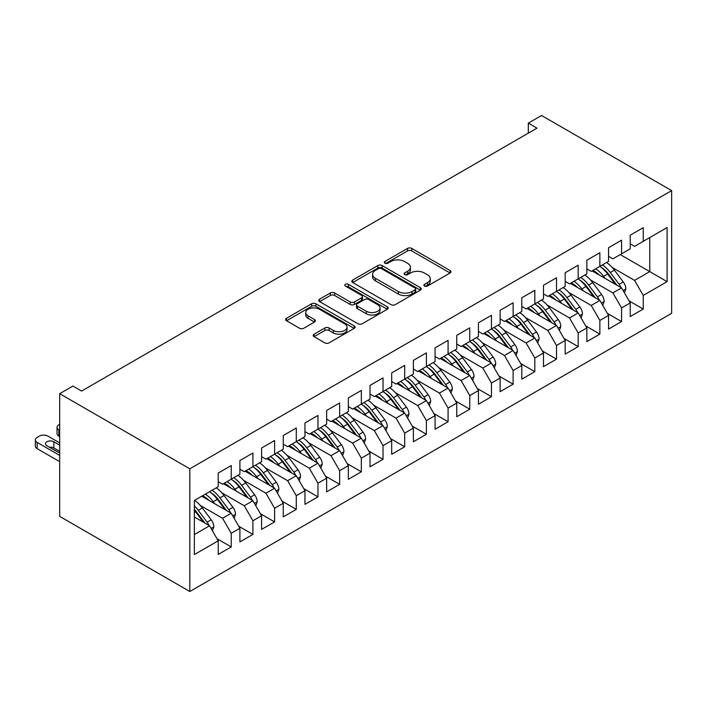 <?xml version="1.0" encoding="UTF-8"?>
<svg xmlns="http://www.w3.org/2000/svg" width="707" height="707" viewBox="0 0 707 707"><rect width="100%" height="100%" fill="white"/><g stroke="black" fill="none" stroke-linecap="round" stroke-linejoin="round"><path stroke-width="1.06" d="M424.5 286.052A2.103 1.22 0 0 0 427.479 286.052L450.094 272.999A3.014 1.741 0 0 0 450.978 271.771A3.014 1.741 0 0 0 450.094 270.542L411.783 248.422A3.014 1.741 0 0 0 407.524 248.422L384.908 261.475A2.103 1.22 0 0 0 384.29 262.332A2.103 1.22 0 0 0 384.908 263.198A2.103 1.22 0 0 0 387.887 263.198L390.821 261.51A9.633 5.559 0 0 1 404.439 261.51L407.63 263.349A9.633 5.559 0 0 1 410.458 267.281A9.633 5.559 0 0 1 407.63 271.214L404.704 272.902A2.103 1.22 0 0 0 404.086 273.768A2.103 1.22 0 0 0 404.704 274.625A2.103 1.22 0 0 0 407.683 274.625L410.617 272.937A9.633 5.559 0 0 1 424.235 272.937L427.426 274.776A9.633 5.559 0 0 1 430.254 278.708A9.633 5.559 0 0 1 427.426 282.641L424.5 284.338A2.103 1.22 0 0 0 423.882 285.195A2.103 1.22 0 0 0 424.5 286.052L424.5 284.338M314.085 334.199A3.014 1.741 0 0 0 313.201 335.427A3.014 1.741 0 0 0 314.085 336.656L324.831 342.86A3.014 1.741 0 0 0 329.091 342.86L354.207 328.357A3.014 1.741 0 0 0 355.091 327.129A3.014 1.741 0 0 0 354.207 325.9L315.896 303.78A3.014 1.741 0 0 0 311.637 303.78L286.521 318.283A3.014 1.741 0 0 0 285.637 319.511A3.014 1.741 0 0 0 286.521 320.739L299.503 328.234A3.014 1.741 0 0 0 303.763 328.234L314.509 322.03A3.014 1.741 0 0 0 315.393 320.801A3.014 1.741 0 0 0 314.509 319.573L308.075 315.852A8.051 4.649 0 0 1 305.716 312.565A8.051 4.649 0 0 1 310.682 308.27A8.051 4.649 0 0 1 319.458 309.277L344.68 323.841A8.051 4.649 0 0 1 347.04 327.129A8.051 4.649 0 0 1 342.073 331.424A8.051 4.649 0 0 1 333.297 330.416L329.091 327.986A3.014 1.741 0 0 0 324.831 327.986L314.085 334.199L314.085 336.656M59.697 393.684L189.812 468.803L189.812 591.503L59.697 516.384L59.697 393.684L72.927 386.049L81.597 391.059L536.984 128.144L528.315 123.133L528.315 133.155M528.315 123.133L541.544 115.497L671.65 190.616L189.812 468.803M391.033 304.637A3.014 1.741 0 0 0 395.284 304.637L420.409 290.144A3.014 1.741 0 0 0 421.284 288.916A3.014 1.741 0 0 0 420.409 287.678L382.089 265.558A3.014 1.741 0 0 0 377.83 265.558L352.713 280.06A3.014 1.741 0 0 0 351.839 281.289A3.014 1.741 0 0 0 352.713 282.517L391.033 304.637M346.218 286.512A2.103 1.22 0 0 1 348.357 286.803L348.357 284.302L387.303 306.794A3.014 1.741 0 0 1 388.187 308.022A3.014 1.741 0 0 1 387.303 309.251L362.187 323.753A3.014 1.741 0 0 1 357.936 323.753L319.617 301.633L319.617 299.176A3.014 1.741 0 0 0 318.733 300.404A3.014 1.741 0 0 0 319.617 301.633M319.617 299.176L330.363 292.963A3.014 1.741 0 0 1 334.623 292.963L350.159 301.933A3.014 1.741 0 0 0 354.419 301.933L361.551 297.824A3.014 1.741 0 0 0 362.435 296.595A3.014 1.741 0 0 0 361.551 295.367L345.37 286.026A2.103 1.22 0 0 1 344.76 285.16A2.103 1.22 0 0 1 346.059 284.037A2.103 1.22 0 0 1 348.357 284.302M189.812 591.503L671.65 313.316L671.65 190.616M620.26 254.591L649.751 271.621L649.751 237.57L667.099 227.548L643.246 241.326L643.246 227.681L630.229 235.192L630.229 248.837L621.559 253.84L621.559 240.194L608.55 247.706L608.55 261.351L599.872 266.362L599.872 252.717L586.863 260.229L586.863 273.874L578.185 278.885L578.185 265.231L565.176 272.743L565.176 286.397L556.506 291.399L556.506 277.754L543.489 285.266L543.489 298.911L534.819 303.922L534.819 290.277L521.81 297.788L521.81 311.433L513.132 316.444L513.132 302.79L500.123 310.302L500.123 323.956L491.445 328.958L491.445 315.313L478.436 322.825L478.436 336.47L469.766 341.481L469.766 327.836L456.749 335.348L456.749 348.993L448.079 354.004L448.079 340.35L435.07 347.862L435.07 361.516L426.392 366.518L426.392 352.873L413.383 360.384L413.383 374.03L404.704 379.04L404.704 365.395L391.696 372.907L391.696 386.552L383.026 391.563L383.026 377.909L370.008 385.421L370.008 399.075L361.339 404.077L361.339 390.432L348.33 397.944L348.33 411.589L339.652 416.6L339.652 402.955L326.643 410.467L326.643 424.112L317.964 429.122L317.964 415.469L304.956 422.98L304.956 436.634L296.286 441.636L296.286 427.991L283.268 435.503L283.268 449.148L274.599 454.159L274.599 440.514L261.59 448.026L261.59 461.671L252.912 466.682L252.912 453.028L239.903 460.54L239.903 474.194L231.224 479.196L231.224 465.551L218.216 473.063L218.216 486.708L194.363 500.485L194.363 554.571L218.216 540.793L209.546 525.769L194.363 517.011M667.099 227.548L667.099 281.633L643.246 295.411L634.568 280.387L612.227 267.485M629.036 300.855L643.246 309.056L643.246 295.411M643.246 309.056L630.229 316.568L630.229 302.923L621.559 307.925L612.881 292.901L590.548 280.007M607.357 313.378L621.559 321.579L621.559 307.925M621.559 321.579L608.55 329.091L608.55 315.437L599.872 320.448L591.202 305.424L568.861 292.53M585.67 325.892L599.872 334.093L599.872 320.448M599.872 334.093L586.863 341.605L586.863 327.96L578.185 332.97L569.515 317.947L547.174 305.044M563.983 338.414L578.185 346.616L578.185 332.97M578.185 346.616L565.176 354.127L565.176 340.482L556.506 345.484L547.828 330.461L525.487 317.567M542.296 350.937L556.506 359.138L556.506 345.484M556.506 359.138L543.489 366.65L543.489 352.996L534.819 358.007L526.141 342.983L503.808 330.089M520.617 363.451L534.819 371.652L534.819 358.007M534.819 371.652L521.81 379.164L521.81 365.519L513.132 370.53L504.462 355.506L482.121 342.603M498.93 375.974L513.132 384.175L513.132 370.53M513.132 384.175L500.123 391.687L500.123 378.042L491.445 383.044L482.775 368.02L460.434 355.126M477.243 388.497L491.445 396.698L491.445 383.044M491.445 396.698L478.436 404.21L478.436 390.556L469.766 395.567L461.088 380.543L438.747 367.649M455.555 401.01L469.766 409.212L469.766 395.567M469.766 409.212L456.749 416.723L456.749 403.078L448.079 408.089L439.401 393.065L417.068 380.163M433.877 413.533L448.079 421.734L448.079 408.089M448.079 421.734L435.07 429.246L435.07 415.601L426.392 420.603L417.722 405.579L395.381 392.685M412.19 426.056L426.392 434.257L426.392 420.603M426.392 434.257L413.383 441.769L413.383 428.115L404.704 433.126L396.035 418.102L373.694 405.208M390.503 438.57L404.704 446.771L404.704 433.126M404.704 446.771L391.696 454.283L391.696 440.638L383.026 445.649L374.348 430.625L352.006 417.722M368.815 451.093L383.026 459.294L383.026 445.649M383.026 459.294L370.008 466.806L370.008 453.16L361.339 458.163L352.66 443.139L330.328 430.245M347.137 463.615L361.339 471.808L361.339 458.163M361.339 471.808L348.33 479.319L348.33 465.674L339.652 470.685L330.982 455.662L308.641 442.768M325.45 476.129L339.652 484.33L339.652 470.685M339.652 484.33L326.643 491.842L326.643 478.197L317.964 483.208L309.295 468.184L286.954 455.281M303.763 488.652L317.964 496.853L317.964 483.208M317.964 496.853L304.956 504.365L304.956 490.72L296.286 495.722L287.608 480.698L265.266 467.804M282.075 501.175L296.286 509.367L296.286 495.722M296.286 509.367L283.268 516.879L283.268 503.234L274.599 508.245L265.92 493.221L243.588 480.327M260.397 513.689L274.599 521.89L274.599 508.245M274.599 521.89L261.59 529.402L261.59 515.757L252.912 520.767L244.242 505.744L221.901 492.841M238.71 526.211L252.912 534.412L252.912 520.767M252.912 534.412L239.903 541.924L239.903 528.279L231.224 533.281L222.555 518.258L200.214 505.364M217.022 538.734L231.224 546.926L231.224 533.281M231.224 546.926L218.216 554.438L218.216 540.793M218.216 481.706L222.555 484.207L231.224 479.196M194.363 534.536L209.546 525.769M239.903 469.183L244.242 471.684L252.912 466.682M222.555 518.258L231.224 513.255L201.734 496.226M239.903 528.279L231.224 513.255M261.59 456.66L265.92 459.17L274.599 454.159M244.242 505.744L252.912 500.733L223.421 483.703M261.59 515.757L252.912 500.733M283.268 444.146L287.608 446.647L296.286 441.636M265.92 493.221L274.599 488.21L245.108 471.189M283.268 503.234L274.599 488.21M304.956 431.623L309.295 434.125L317.964 429.122M287.608 480.698L296.286 475.696L266.786 458.666M304.956 490.72L296.286 475.696M326.643 419.101L330.982 421.611L339.652 416.6M309.295 468.184L317.964 463.173L288.474 446.144M326.643 478.197L317.964 463.173M348.33 406.587L352.66 409.088L361.339 404.077M330.982 455.662L339.652 450.651L310.161 433.63M348.33 465.674L339.652 450.651M370.008 394.064L374.348 396.565L383.026 391.563M352.66 443.139L361.339 438.137L331.848 421.107M370.008 453.16L361.339 438.137M391.696 381.541L396.035 384.051L404.704 379.04M374.348 430.625L383.026 425.614L353.527 408.584M391.696 440.638L383.026 425.614M413.383 369.027L417.722 371.529L426.392 366.518M396.035 418.102L404.704 413.091L375.214 396.07M413.383 428.115L404.704 413.091M435.07 356.505L439.401 359.006L448.079 354.004M417.722 405.579L426.392 400.577L396.901 383.548M435.07 415.601L426.392 400.577M456.749 343.982L461.088 346.492L469.766 341.481M439.401 393.065L448.079 388.055L418.588 371.025M456.749 403.078L448.079 388.055M478.436 331.468L482.775 333.969L491.445 328.958M461.088 380.543L469.766 375.532L440.267 358.511M478.436 390.556L469.766 375.532M500.123 318.945L504.462 321.446L513.132 316.444M482.775 368.02L491.445 363.018L461.954 345.988M500.123 378.042L491.445 363.018M521.81 306.423L526.141 308.932L534.819 303.922M504.462 355.506L513.132 350.495L483.641 333.465M521.81 365.519L513.132 350.495M543.489 293.909L547.828 296.41L556.506 291.399M526.141 342.983L534.819 337.973L505.328 320.951M543.489 352.996L534.819 337.973M565.176 281.386L569.515 283.887L578.185 278.885M547.828 330.461L556.506 325.459L527.007 308.429M565.176 340.482L556.506 325.459M586.863 268.863L591.202 271.373L599.872 266.362M569.515 317.947L578.185 312.936L548.694 295.906M586.863 327.96L578.185 312.936M608.55 256.349L612.881 258.85L621.559 253.84M591.202 305.424L599.872 300.413L570.381 283.392M608.55 315.437L599.872 300.413M630.229 243.827L634.568 246.328L643.246 241.326M612.881 292.901L621.559 287.899L592.068 270.869M630.229 302.923L621.559 287.899M634.568 280.387L649.751 271.621L667.099 281.633M425.34 286.353L427.426 285.151A9.633 5.559 0 0 0 430.254 281.218L430.254 278.708M410.458 267.281L410.458 269.782A9.633 5.559 0 0 1 407.63 273.715L405.553 274.926M450.059 273.017L411.783 250.923A3.014 1.741 0 0 0 407.524 250.923L385.757 263.49M420.365 290.162L382.089 268.068A3.014 1.741 0 0 0 377.83 268.068L352.758 282.544M415.08 289.773A2.103 1.22 0 0 0 415.698 288.916A2.103 1.22 0 0 0 415.08 288.049L381.453 268.633A2.103 1.22 0 0 0 378.475 268.633L375.382 270.419A9.633 5.559 0 0 0 372.562 274.351A9.633 5.559 0 0 0 375.382 278.284L398.377 291.549A9.633 5.559 0 0 0 411.995 291.549L415.08 289.773L415.08 292.274A2.103 1.22 0 0 0 415.698 291.417L415.698 288.916M372.562 274.351L372.562 276.852A9.633 5.559 0 0 0 375.382 280.785L375.382 278.284M415.08 292.274L411.995 294.059A9.633 5.559 0 0 1 398.377 294.059L375.382 280.785M319.661 301.65L330.363 295.473L330.363 292.963M362.435 296.595L362.435 299.096A3.014 1.741 0 0 1 361.551 300.325L354.419 304.443A3.014 1.741 0 0 1 350.159 304.443L334.623 295.473A3.014 1.741 0 0 0 330.363 295.473M348.357 286.803L387.268 309.268M366.288 311.248A8.051 4.649 0 0 0 375.063 312.255A8.051 4.649 0 0 0 380.03 307.96A8.051 4.649 0 0 0 377.671 304.673L368.789 299.538A3.014 1.741 0 0 0 364.529 299.538L357.397 303.657A3.014 1.741 0 0 0 356.522 304.885A3.014 1.741 0 0 0 357.397 306.113L366.288 311.248L366.288 313.749A8.051 4.649 0 0 0 375.063 314.756A8.051 4.649 0 0 0 380.03 310.461L380.03 307.96M356.522 304.885L356.522 307.395A3.014 1.741 0 0 0 357.397 308.623L357.397 306.113M366.288 313.749L357.397 308.623M347.04 327.129L347.04 329.63A8.051 4.649 0 0 1 342.073 333.925A8.051 4.649 0 0 1 333.297 332.917L329.091 330.496A3.014 1.741 0 0 0 324.831 330.496L314.12 336.673M305.716 312.565L305.716 315.075A8.051 4.649 0 0 0 308.075 318.362L308.075 315.852M314.474 322.056L308.075 318.362M354.163 328.384L315.896 306.281A3.014 1.741 0 0 0 311.637 306.281L286.556 320.766M624.449 292.91L625.854 288.871A8.13 4.693 -120 0 0 623.256 281.952L614.401 270.127A23.464 13.548 -120 0 0 606.544 262.509M605.033 278.355L603.557 276.384A23.464 13.548 -120 0 0 595.701 268.766M599.262 275.023A19.478 11.241 -120 0 0 592.837 270.428M620.932 287.537A8.13 4.693 -120 0 0 619.138 284.329L610.274 272.504A23.464 13.548 -120 0 0 602.426 264.886M601.25 267.405A19.478 11.241 60 0 1 608.727 274.334L616.858 285.186M599.828 266.389A23.464 13.548 60 0 1 607.675 274.007L615.426 284.355M602.771 305.433L604.167 301.394A8.13 4.693 -120 0 0 601.569 294.474L592.713 282.641A23.464 13.548 -120 0 0 584.866 275.032M583.346 290.877L581.87 288.907A23.464 13.548 -120 0 0 574.022 281.289M577.575 287.546A19.478 11.241 -120 0 0 571.15 282.941M599.244 300.051A8.13 4.693 -120 0 0 597.45 296.852L588.595 285.027A23.464 13.548 -120 0 0 580.739 277.409M579.563 279.928A19.478 11.241 60 0 1 587.049 286.856L595.17 297.7M578.14 278.912A23.464 13.548 60 0 1 585.988 286.529L593.747 296.878M581.083 317.947L582.48 313.917A8.13 4.693 -120 0 0 579.89 306.988L571.026 295.164A23.464 13.548 -120 0 0 563.179 287.546M561.658 303.391L560.183 301.421A23.464 13.548 -120 0 0 552.335 293.812M555.896 300.068A19.478 11.241 -120 0 0 549.472 295.464M577.557 312.574A8.13 4.693 -120 0 0 575.763 309.374L566.908 297.541A23.464 13.548 -120 0 0 559.06 289.923M557.876 292.451A19.478 11.241 60 0 1 565.361 299.37L573.492 310.223M556.453 291.425A23.464 13.548 60 0 1 564.301 299.043L572.06 309.401M559.396 330.469L560.792 326.431A8.13 4.693 -120 0 0 558.203 319.511L549.339 307.686A23.464 13.548 -120 0 0 541.491 300.068M539.971 315.914L538.495 313.943A23.464 13.548 -120 0 0 530.648 306.325M534.209 312.582A19.478 11.241 -120 0 0 527.784 307.987M555.879 325.096A8.13 4.693 -120 0 0 554.085 321.888L545.221 310.064A23.464 13.548 -120 0 0 537.373 302.446M536.198 304.964A19.478 11.241 60 0 1 543.674 311.893L551.805 322.745M534.766 303.948A23.464 13.548 60 0 1 542.623 311.566L550.373 321.915M537.709 342.992L539.114 338.953A8.13 4.693 -120 0 0 536.516 332.034L527.661 320.2A23.464 13.548 -120 0 0 519.804 312.591M518.293 328.437L516.817 326.466A23.464 13.548 -120 0 0 508.96 318.848M512.522 325.105A19.478 11.241 -120 0 0 506.097 320.501M534.192 337.61A8.13 4.693 -120 0 0 532.398 334.411L523.534 322.586A23.464 13.548 -120 0 0 515.686 314.969M514.51 317.487A19.478 11.241 60 0 1 521.987 324.416L530.117 335.259M513.088 316.471A23.464 13.548 60 0 1 520.935 324.089L528.686 334.438M516.03 355.506L517.427 351.467A8.13 4.693 -120 0 0 514.829 344.548L505.973 332.723A23.464 13.548 -120 0 0 498.126 325.105M496.606 340.951L495.13 338.98A23.464 13.548 -120 0 0 487.282 331.371M490.835 337.628A19.478 11.241 -120 0 0 484.41 333.024M512.504 350.133A8.13 4.693 -120 0 0 510.71 346.934L501.855 335.1A23.464 13.548 -120 0 0 493.999 327.482M492.823 330.01A19.478 11.241 60 0 1 500.309 336.93L508.43 347.782M491.4 328.985A23.464 13.548 60 0 1 499.248 336.603L507.007 346.96M494.343 368.029L495.74 363.99A8.13 4.693 -120 0 0 493.15 357.07L484.286 345.246A23.464 13.548 -120 0 0 476.438 337.628M474.918 353.473L473.443 351.503A23.464 13.548 -120 0 0 465.595 343.885M469.156 350.142A19.478 11.241 -120 0 0 462.732 345.546M490.817 362.656A8.13 4.693 -120 0 0 489.023 359.448L480.168 347.623A23.464 13.548 -120 0 0 472.32 340.005M471.136 342.524A19.478 11.241 60 0 1 478.621 349.452L486.752 360.305M469.713 341.508A23.464 13.548 60 0 1 477.561 349.125L485.32 359.474M472.656 380.552L474.052 376.513A8.13 4.693 -120 0 0 471.463 369.593L462.599 357.76A23.464 13.548 -120 0 0 454.751 350.151M453.231 365.996L451.755 364.025A23.464 13.548 -120 0 0 443.908 356.408M447.469 362.664A19.478 11.241 -120 0 0 441.044 358.06M469.139 375.17A8.13 4.693 -120 0 0 467.345 371.97L458.481 360.146A23.464 13.548 -120 0 0 450.633 352.528M449.458 355.047A19.478 11.241 60 0 1 456.934 361.975L465.065 372.819M448.026 354.03A23.464 13.548 60 0 1 455.882 361.648L463.633 371.997M450.969 393.065L452.374 389.027A8.13 4.693 -120 0 0 449.776 382.107L440.921 370.282A23.464 13.548 -120 0 0 433.064 362.664M431.553 378.51L430.077 376.539A23.464 13.548 -120 0 0 422.22 368.93M425.782 375.187A19.478 11.241 -120 0 0 419.357 370.583M447.451 387.692A8.13 4.693 -120 0 0 445.657 384.493L436.793 372.66A23.464 13.548 -120 0 0 428.946 365.042M427.77 367.569A19.478 11.241 60 0 1 435.247 374.489L443.377 385.342M426.348 366.544A23.464 13.548 60 0 1 434.195 374.162L441.946 384.52M429.29 405.588L430.687 401.549A8.13 4.693 -120 0 0 428.089 394.63L419.233 382.805A23.464 13.548 -120 0 0 411.386 375.187M409.866 391.033L408.39 389.062A23.464 13.548 -120 0 0 400.542 381.444M404.095 387.701A19.478 11.241 -120 0 0 397.67 383.106M425.764 400.215A8.13 4.693 -120 0 0 423.97 397.007L415.115 385.182A23.464 13.548 -120 0 0 407.259 377.565M406.083 380.083A19.478 11.241 60 0 1 413.568 387.012L421.69 397.864M404.66 379.067A23.464 13.548 60 0 1 412.508 386.685L420.267 397.034M407.603 418.111L409 414.072A8.13 4.693 -120 0 0 406.41 407.152L397.546 395.319A23.464 13.548 -120 0 0 389.698 387.71M388.178 403.556L386.702 401.585A23.464 13.548 -120 0 0 378.855 393.967M382.416 400.224A19.478 11.241 -120 0 0 375.991 395.62M404.077 412.729A8.13 4.693 -120 0 0 402.283 409.53L393.428 397.705A23.464 13.548 -120 0 0 385.58 390.087M384.396 392.606A19.478 11.241 60 0 1 391.881 399.526L400.012 410.378M382.973 391.59A23.464 13.548 60 0 1 390.821 399.208L398.58 409.556M385.916 430.625L387.312 426.586A8.13 4.693 -120 0 0 384.723 419.666L375.859 407.842A23.464 13.548 -120 0 0 368.011 400.224M366.491 416.07L365.015 414.099A23.464 13.548 -120 0 0 357.168 406.49M360.729 412.747A19.478 11.241 -120 0 0 354.304 408.142M382.399 425.252A8.13 4.693 -120 0 0 380.605 422.052L371.741 410.219A23.464 13.548 -120 0 0 363.893 402.601M362.718 405.129A19.478 11.241 60 0 1 370.194 412.048L378.325 422.901M361.286 404.104A23.464 13.548 60 0 1 369.142 411.721L376.893 422.079M364.229 443.148L365.634 439.109A8.13 4.693 -120 0 0 363.036 432.189L354.18 420.365A23.464 13.548 -120 0 0 346.324 412.747M344.813 428.592L343.337 426.621A23.464 13.548 -120 0 0 335.48 419.004M339.042 425.26A19.478 11.241 -120 0 0 332.617 420.665M360.711 437.774A8.13 4.693 -120 0 0 358.917 434.566L350.053 422.742A23.464 13.548 -120 0 0 342.206 415.124M341.03 417.643A19.478 11.241 60 0 1 348.507 424.571L356.637 435.424M339.607 416.626A23.464 13.548 60 0 1 347.455 424.244L355.206 434.593M342.55 455.67L343.947 451.632A8.13 4.693 -120 0 0 341.348 444.712L332.493 432.878A23.464 13.548 -120 0 0 324.646 425.269M323.126 441.115L321.65 439.144A23.464 13.548 -120 0 0 313.802 431.526M317.355 437.783A19.478 11.241 -120 0 0 310.93 433.179M339.024 450.288A8.13 4.693 -120 0 0 337.23 447.089L328.375 435.265A23.464 13.548 -120 0 0 320.518 427.647M319.343 430.165A19.478 11.241 60 0 1 326.828 437.085L334.95 447.938M317.92 429.149A23.464 13.548 60 0 1 325.768 436.767L333.527 447.116M320.863 468.184L322.259 464.146A8.13 4.693 -120 0 0 319.67 457.226L310.806 445.401A23.464 13.548 -120 0 0 302.958 437.783M301.438 453.629L299.962 451.658A23.464 13.548 -120 0 0 292.115 444.049M295.676 450.306A19.478 11.241 -120 0 0 289.251 445.702M317.337 462.811A8.13 4.693 -120 0 0 315.543 459.612L306.688 447.778A23.464 13.548 -120 0 0 298.84 440.161M297.656 442.688A19.478 11.241 60 0 1 305.141 449.608L313.272 460.46M296.233 441.663A23.464 13.548 60 0 1 304.081 449.281L311.84 459.638M299.176 480.707L300.572 476.668A8.13 4.693 -120 0 0 297.983 469.748L289.119 457.924A23.464 13.548 -120 0 0 281.271 450.306M279.751 466.152L278.275 464.181A23.464 13.548 -120 0 0 270.428 456.563M273.989 462.82A19.478 11.241 -120 0 0 267.564 458.216M295.659 475.334A8.13 4.693 -120 0 0 293.865 472.126L285.001 460.301A23.464 13.548 -120 0 0 277.153 452.683M275.977 455.202A19.478 11.241 60 0 1 283.454 462.131L291.584 472.983M274.546 454.186A23.464 13.548 60 0 1 282.402 461.804L290.153 472.152M277.489 493.23L278.894 489.191A8.13 4.693 -120 0 0 276.296 482.271L267.44 470.438A23.464 13.548 -120 0 0 259.584 462.829M258.073 478.674L256.597 476.704A23.464 13.548 -120 0 0 248.74 469.086M252.302 475.343A19.478 11.241 -120 0 0 245.877 470.738M273.971 487.848A8.13 4.693 -120 0 0 272.177 484.649L263.313 472.815A23.464 13.548 -120 0 0 255.466 465.206M254.29 467.725A19.478 11.241 60 0 1 261.767 474.644L269.897 485.497M252.867 466.708A23.464 13.548 60 0 1 260.715 474.317L268.466 484.675M255.81 505.744L257.207 501.705A8.13 4.693 -120 0 0 254.608 494.785L245.753 482.961A23.464 13.548 -120 0 0 237.905 475.343M236.385 491.188L234.91 489.217A23.464 13.548 -120 0 0 227.062 481.608M230.615 487.865A19.478 11.241 -120 0 0 224.19 483.261M252.284 500.37A8.13 4.693 -120 0 0 250.49 497.171L241.635 485.338A23.464 13.548 -120 0 0 233.778 477.72M232.603 480.247A19.478 11.241 60 0 1 240.088 487.167L248.21 498.02M231.18 479.222A23.464 13.548 60 0 1 239.028 486.84L246.787 497.198M234.123 518.266L235.519 514.228A8.13 4.693 -120 0 0 232.93 507.308L224.066 495.483A23.464 13.548 -120 0 0 216.218 487.865M214.698 503.711L213.222 501.74A23.464 13.548 -120 0 0 205.375 494.122M59.697 430.369L58.831 429.874L58.831 436.131A6.133 3.544 180 0 1 57.037 433.63L57.037 427.364A6.133 3.544 0 0 0 58.831 429.874M59.697 436.634L58.831 436.131M208.936 500.379A19.478 11.241 -120 0 0 202.511 495.775M230.597 512.893A8.13 4.693 -120 0 0 228.803 509.685L219.948 497.861A23.464 13.548 -120 0 0 212.1 490.243M210.916 492.761A19.478 11.241 60 0 1 218.401 499.69L226.532 510.542M209.493 491.745A23.464 13.548 60 0 1 217.341 499.363L225.1 509.712M59.697 424.359L58.831 424.863A6.133 3.544 0 0 0 57.037 427.364M212.436 530.789L213.832 526.75A8.13 4.693 -120 0 0 211.243 519.831L202.379 507.997A23.464 13.548 -120 0 0 194.531 500.379M59.697 455.414L37.144 442.388A6.133 3.544 0 0 1 35.35 439.887A6.133 3.544 0 0 1 37.144 437.386L39.318 436.131A6.133 3.544 0 0 1 47.988 436.131L59.697 442.891M59.697 461.671L37.144 448.653A6.133 3.544 180 0 1 35.35 446.144L35.35 439.887M208.919 525.407A8.13 4.693 -120 0 0 207.124 522.208L198.26 510.374A23.464 13.548 -120 0 0 194.363 505.956M194.363 509.42A19.478 11.241 60 0 1 196.714 512.204L204.844 523.056M59.697 451.402L53.847 448.026A4.905 2.837 0 0 0 49.455 447.248M194.363 510.242A23.464 13.548 60 0 1 195.662 511.877L203.413 522.234M59.697 445.145L53.847 441.769A4.905 2.837 0 0 0 48.5 441.15A4.905 2.837 0 0 0 45.469 443.766A4.905 2.837 0 0 0 46.901 445.772L57.311 451.782A4.905 2.837 0 0 0 59.697 452.542M427.426 285.151L427.426 282.641M404.704 274.625L404.704 272.902M407.63 273.715L407.63 271.214M384.908 263.198L384.908 261.475M407.524 250.923L407.524 248.422M411.783 250.923L411.783 248.422M450.094 272.999L450.094 270.542M352.713 282.517L352.713 280.06M377.83 268.068L377.83 265.558M382.089 268.068L382.089 265.558M420.409 290.144L420.409 287.678M398.377 294.059L398.377 291.549M411.995 294.059L411.995 291.549M334.623 295.473L334.623 292.963M350.159 304.443L350.159 301.933M354.419 304.443L354.419 301.933M361.551 300.325L361.551 297.824M387.303 309.251L387.303 306.794M324.831 330.496L324.831 327.986M329.091 330.496L329.091 327.986M333.297 332.917L333.297 330.416M314.509 322.03L314.509 319.573M286.521 320.739L286.521 318.283M311.637 306.281L311.637 303.78M315.896 306.281L315.896 303.78M354.207 328.357L354.207 325.9M623.106 290.586L625.801 289.03M610.274 272.504L614.401 270.127M603.557 276.384L607.675 274.007M619.138 284.329L623.256 281.952M601.427 303.1L604.114 301.553M588.595 285.027L592.713 282.641M581.87 288.907L585.988 286.529M597.45 296.852L601.569 294.474M579.74 315.622L582.427 314.067M566.908 297.541L571.026 295.164M560.183 301.421L564.301 299.043M575.763 309.374L579.89 306.988M558.053 328.145L560.739 326.59M545.221 310.064L549.339 307.686M538.495 313.943L542.623 311.566M554.085 321.888L558.203 319.511M536.366 340.659L539.061 339.113M523.534 322.586L527.661 320.2M516.817 326.466L520.935 324.089M532.398 334.411L536.516 332.034M514.687 353.182L517.374 351.626M501.855 335.1L505.973 332.723M495.13 338.98L499.248 336.603M510.71 346.934L514.829 344.548M493 365.705L495.687 364.149M480.168 347.623L484.286 345.246M473.443 351.503L477.561 349.125M489.023 359.448L493.15 357.07M471.313 378.218L473.999 376.672M458.481 360.146L462.599 357.76M451.755 364.025L455.882 361.648M467.345 371.97L471.463 369.593M449.625 390.741L452.321 389.186M436.793 372.66L440.921 370.282M430.077 376.539L434.195 374.162M445.657 384.493L449.776 382.107M427.947 403.264L430.634 401.709M415.115 385.182L419.233 382.805M408.39 389.062L412.508 386.685M423.97 397.007L428.089 394.63M406.26 415.778L408.946 414.231M393.428 397.705L397.546 395.319M386.702 401.585L390.821 399.208M402.283 409.53L406.41 407.152M384.573 428.301L387.259 426.745M371.741 410.219L375.859 407.842M365.015 414.099L369.142 411.721M380.605 422.052L384.723 419.666M362.885 440.823L365.581 439.268M350.053 422.742L354.18 420.365M343.337 426.621L347.455 424.244M358.917 434.566L363.036 432.189M341.207 453.337L343.894 451.791M328.375 435.265L332.493 432.878M321.65 439.144L325.768 436.767M337.23 447.089L341.348 444.712M319.52 465.86L322.206 464.305M306.688 447.778L310.806 445.401M299.962 451.658L304.081 449.281M315.543 459.612L319.67 457.226M297.833 478.383L300.519 476.827M285.001 460.301L289.119 457.924M278.275 464.181L282.402 461.804M293.865 472.126L297.983 469.748M276.145 490.897L278.841 489.35M263.313 472.815L267.44 470.438M256.597 476.704L260.715 474.317M272.177 484.649L276.296 482.271M254.467 503.419L257.154 501.864M241.635 485.338L245.753 482.961M234.91 489.217L239.028 486.84M250.49 497.171L254.608 494.785M232.78 515.933L235.466 514.387M219.948 497.861L224.066 495.483M213.222 501.74L217.341 499.363M228.803 509.685L232.93 507.308M37.144 442.388L37.144 448.653M211.093 528.456L213.779 526.901M198.26 510.374L202.379 507.997M194.363 512.628L195.662 511.877M207.124 522.208L211.243 519.831M53.847 448.026L53.847 441.769"/></g></svg>
